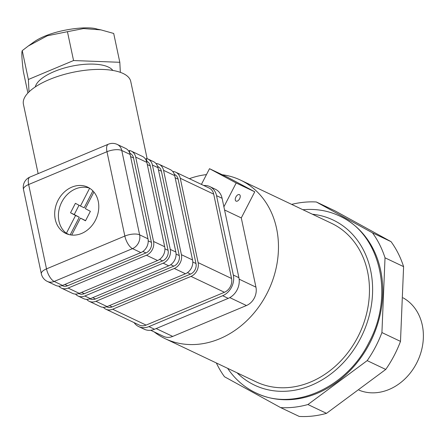 <?xml version="1.0" encoding="UTF-8"?>
<svg xmlns="http://www.w3.org/2000/svg" width="445" height="445" viewBox="0 0 445 445"><rect width="100%" height="100%" fill="white"/><g stroke="black" fill="none" stroke-linecap="round" stroke-linejoin="round"><path stroke-width="0.67" d="M224.569 209.979L241.285 217.917L255.942 287.147A14.629 12.098 -64.6 0 1 246.452 305.531L172.721 336.42A14.629 12.098 -64.6 0 1 163.649 336.403L150.71 330.262M189.386 178.684A87.782 72.602 115.4 0 1 206.458 174.618M222.239 174.735A87.782 72.602 115.4 0 1 240.5 180.097A87.782 72.602 115.4 0 1 268.435 290.529A87.782 72.602 115.4 0 1 165.201 338.69A87.782 72.602 115.4 0 1 154.154 331.898M201.413 184.391L209.512 168.694L228.085 177.511L254.763 191.801L241.285 217.917M240.5 180.097L331.497 223.301A87.782 72.602 115.4 0 1 359.432 333.733A87.782 72.602 115.4 0 1 256.203 381.893L165.201 338.69M223.896 206.803L236.189 182.984L254.763 191.801M209.512 168.694L236.189 182.984M235.889 197.002A3.66 2.053 -61.8 0 1 239.477 194.66A3.66 2.053 -61.8 0 1 239.56 198.854A3.66 2.053 -61.8 0 1 236.022 201.107A3.66 2.053 -61.8 0 1 235.889 197.002M359.004 390.159A51.203 42.353 -64.6 0 0 416.62 363.159A51.203 42.353 -64.6 0 0 403.036 297.816M367.181 360.628L385.748 369.445A106.066 87.726 -64.6 0 0 394.42 355.054A106.066 87.726 -64.6 0 0 400.494 341.387L381.921 332.565A106.066 87.726 -64.6 0 1 367.181 360.628L307.934 404.527A106.066 87.726 -64.6 0 1 280.645 407.609L224.503 376.759A106.066 87.726 -64.6 0 1 216.359 362.975M385.748 369.445L326.508 413.344L307.934 404.527M280.645 407.609L299.218 416.431A106.066 87.726 -64.6 0 0 326.508 413.344M291.653 204.383A106.066 87.726 -64.6 0 1 316.334 201.986L334.907 210.808L391.049 241.657L372.482 232.841A106.066 87.726 -64.6 0 1 385.025 257.816L381.921 332.565M385.025 257.816L403.598 266.633A106.066 87.726 -64.6 0 0 391.049 241.657M403.598 266.633L400.494 341.387M312.368 214.217A91.436 75.628 115.4 0 1 362.163 335.029A91.436 75.628 115.4 0 1 237.074 372.81M302.934 209.74C315.972 208.56 328.171 210.641 339.524 215.975C380.291 233.714 394.62 295.424 368.922 342.583C346.499 388.235 293.066 411.886 255.602 392.74C244.288 387.311 234.966 379.173 227.634 368.327M339.524 215.975L340.453 216.42A97.839 80.918 115.4 0 1 371.592 339.507A97.839 80.918 115.4 0 1 256.531 393.18L255.602 392.74M316.334 201.986L372.482 232.841M203.766 185.509A16.459 13.611 115.4 0 1 209.762 186.572L215.33 189.22A16.459 13.611 115.4 0 1 222.094 198.298L238.904 277.686A16.459 13.611 115.4 0 1 228.229 298.367L154.504 329.255A16.459 13.611 115.4 0 1 144.291 329.239L138.718 326.597A16.459 13.611 115.4 0 1 134.106 322.619M209.762 186.572A16.459 13.611 115.4 0 1 216.526 195.65L233.336 275.043A16.459 13.611 115.4 0 1 222.661 295.719L148.93 326.613A16.459 13.611 115.4 0 1 138.718 326.597M27.907 92.999L23.312 71.339C21.822 59.102 21.471 52.199 22.25 50.635L28.369 79.494L73.559 60.542L119.816 62.294L120.334 72.34M29.008 91.881L28.369 79.494M22.25 50.635L28.352 45.963L47.304 35.784L67.44 31.695L73.559 60.542M67.44 31.695L83.521 28.569L100.971 29.893L113.698 33.453L119.816 62.294M147.128 158.67L130.747 81.446A54.863 20.921 168 0 0 125.523 74.799A54.863 20.921 168 0 0 62.917 74.81A54.863 20.921 168 0 0 23.413 104.208L38.137 173.633M78.798 293.528L79.104 293.672A8.411 6.959 -64.6 0 0 84.328 293.683L162.636 260.876A8.394 6.942 -64.6 0 0 168.082 250.329L150.26 165.941A8.411 6.959 -64.6 0 0 146.922 161.357L146.299 158.437A10.975 9.072 115.4 0 1 147.901 158.987A10.975 9.072 115.4 0 1 152.412 165.039L170.268 249.389A10.975 9.072 115.4 0 1 163.154 263.179L84.817 295.997A10.975 9.072 115.4 0 1 78.009 295.986A10.975 9.072 115.4 0 1 75.505 294.073M86.647 299.363A10.975 9.072 -64.6 0 0 89.15 301.276A10.975 9.072 -64.6 0 0 95.959 301.287L174.295 268.469A10.975 9.072 -64.6 0 0 181.41 254.685L163.554 170.329A10.975 9.072 -64.6 0 0 159.043 164.277A10.975 9.072 -64.6 0 0 155.978 163.543M157.636 166.441L157.947 166.591A8.411 6.959 115.4 0 1 161.402 171.23L179.263 255.58A8.411 6.959 115.4 0 1 173.806 266.155L95.469 298.973A8.411 6.959 115.4 0 1 90.252 298.968L89.94 298.818M147.901 158.987L153.469 161.63A10.975 9.072 115.4 0 1 157.981 167.682L175.842 252.037A10.975 9.072 115.4 0 1 168.727 265.821L90.385 298.645A10.975 9.072 115.4 0 1 83.582 298.634L78.009 295.986M146.516 161.224L146.922 161.357M129.923 153.286L129.323 150.449A10.975 9.072 115.4 0 1 131.186 151.05L142.884 156.634A10.975 9.072 115.4 0 1 146.839 162.392L164.7 246.747A10.975 9.072 115.4 0 1 157.58 260.531L79.243 293.355A10.975 9.072 115.4 0 1 72.435 293.344L61.293 288.054A10.975 9.072 115.4 0 1 58.79 286.141M131.186 151.05A10.975 9.072 115.4 0 1 135.697 157.102L153.553 241.457A10.975 9.072 115.4 0 1 146.438 255.241L68.102 288.065A10.975 9.072 115.4 0 1 61.293 288.054M129.929 153.291A8.411 6.959 115.4 0 1 130.09 153.364A8.411 6.959 115.4 0 1 133.544 158.003L151.406 242.358A8.411 6.959 115.4 0 1 145.949 252.927L67.612 285.746A8.411 6.959 115.4 0 1 62.395 285.74L62.083 285.595M117.258 144.436A10.975 10.975 0 0 0 108.313 144.23L29.971 177.054A10.975 4.533 67.3 0 0 28.641 184.525L46.502 268.88A10.975 4.533 67.3 0 0 54.173 281.451A10.975 9.072 115.4 0 1 47.365 281.44L55.725 285.406A10.975 9.072 -64.6 0 0 62.528 285.417L140.87 252.599A10.975 9.072 -64.6 0 0 147.985 238.809L130.124 154.454A10.975 9.072 -64.6 0 0 125.612 148.407L117.258 144.436A10.975 9.072 115.4 0 1 117.58 144.603A10.975 9.072 115.4 0 1 121.769 150.488A10.975 4.183 168 0 0 106.978 151.706L28.641 184.525A10.975 4.183 168 0 0 23.479 189.448L41.335 273.797A10.975 10.975 0 0 0 47.365 281.44A10.975 9.072 115.4 0 1 47.042 281.273M108.313 144.23A10.975 4.533 67.3 0 0 106.978 151.706L124.839 236.061A10.975 4.533 67.3 0 0 132.51 248.627L140.87 252.599M172.693 171.481A10.975 9.072 115.4 0 1 175.758 172.215A10.975 9.072 115.4 0 1 180.269 178.261L198.125 262.617A10.975 9.072 115.4 0 1 191.011 276.401L112.674 309.225A10.975 9.072 115.4 0 1 105.865 309.214A10.975 9.072 115.4 0 1 103.362 307.3M106.655 306.755L106.961 306.9A8.411 6.959 -64.6 0 0 112.185 306.911L190.521 274.087A8.411 6.959 -64.6 0 0 195.978 263.518L178.117 179.163A8.411 6.959 -64.6 0 0 174.657 174.523L174.351 174.379M175.758 172.215L209.183 188.085A10.975 9.072 115.4 0 1 213.695 194.137L231.556 278.487A10.975 9.072 115.4 0 1 224.441 292.276L146.099 325.095A10.975 9.072 115.4 0 1 139.296 325.084L105.865 309.214M89.15 301.276L100.292 306.566A10.975 9.072 -64.6 0 0 107.1 306.583L185.437 273.758A10.975 9.072 -64.6 0 0 192.557 259.975L174.696 175.619A10.975 9.072 -64.6 0 0 170.185 169.567L159.043 164.277M95.414 220.297A25.604 21.176 -64.6 0 0 87.721 187.167A25.604 21.176 -64.6 0 0 57.611 201.212A25.604 21.176 -64.6 0 0 65.76 233.419A25.604 21.176 -64.6 0 0 95.414 220.297M130.124 154.454L121.769 150.488L139.624 234.843A10.975 4.183 168 0 0 124.839 236.061L46.502 268.88A10.975 4.183 168 0 0 41.335 273.797M35.305 86.903A40.234 15.341 -12 0 1 65.777 67.612A40.234 15.341 -12 0 1 108.413 67.078A40.234 15.341 -12 0 1 112.852 70.455M28.352 45.963L32.986 42.648C49.985 29.837 87.159 25.454 97.01 29.075M71.701 235.055L80.456 218.095L85.501 220.798L90.385 211.342L85.334 208.633L93.906 192.029M69.181 234.632L66.377 233.297A25.604 21.176 -64.6 0 1 61.744 202.125A25.604 21.176 -64.6 0 1 89.528 188.157M89.64 188.229L80.456 206.018L75.405 203.315L70.521 212.777L75.572 215.48L66.377 233.297M92.888 190.888L84.172 207.782L80.456 206.018M79.026 205.256L74.237 214.54L79.288 217.243L70.199 234.849M80.456 218.095L85.596 220.62M79.288 217.243L75.572 215.48M74.237 214.54L70.521 212.777M239.149 279.176L255.942 287.147M156.167 328.56L172.721 336.42M229.781 297.61L246.452 305.531M233.336 275.043L238.904 277.686M222.661 295.719L228.229 298.367M216.526 195.65L222.094 198.298M148.93 326.613L154.504 329.255M158.437 169.818L161.402 171.23M152.412 165.039L157.981 167.682M147.289 164.533L150.26 165.941M135.697 157.102L146.839 162.392M130.58 156.595L133.544 158.003M198.125 262.617L231.556 278.487M191.011 276.401L224.441 292.276M180.269 178.261L213.695 194.137M112.674 309.225L146.099 325.095M109.431 305.604L112.185 306.911M187.462 272.635L190.521 274.087M192.791 262.005L195.978 263.518M175.146 177.755L178.117 179.163M95.959 301.287L107.1 306.583M174.295 268.469L185.437 273.758M181.41 254.685L192.557 259.975M163.554 170.329L174.696 175.619M176.075 254.067L179.263 255.58M170.746 264.697L173.806 266.155M92.716 297.666L95.469 298.973M170.268 249.389L175.842 252.037M163.154 263.179L168.727 265.821M84.817 295.997L90.385 298.645M81.574 292.376L84.328 293.683M159.583 259.424L162.636 260.876M164.934 248.833L168.082 250.329M153.553 241.457L164.7 246.747M146.438 255.241L157.58 260.531M68.102 288.065L79.243 293.355M148.218 240.845L151.406 242.358M142.889 251.475L145.949 252.927M64.859 284.444L67.612 285.746M147.985 238.809L139.624 234.843A10.975 9.072 115.4 0 1 132.51 248.627L54.173 281.451L62.528 285.417M129.779 153.219L130.09 153.364M29.971 177.054A10.975 10.975 0 0 0 23.479 189.448M97.021 29.081L100.971 29.893"/></g></svg>
